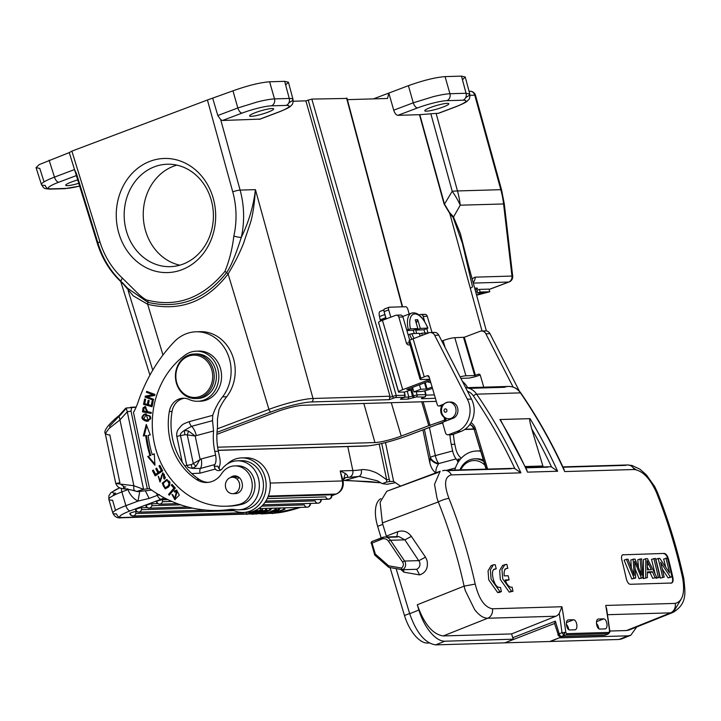 <?xml version="1.0" encoding="UTF-8"?>
<svg xmlns="http://www.w3.org/2000/svg" width="721" height="721" viewBox="0 0 721 721"><rect width="100%" height="100%" fill="white"/><g stroke="black" fill="none" stroke-linecap="round" stroke-linejoin="round"><path stroke-width="1.08" d="M127.68 488.667L127.923 489.631A22.279 19.395 -91.7 0 0 137.999 501.104L149.13 498.418L159.512 494.588M336.905 493.669A5.57 2.623 -110.7 0 1 336.437 493.984A5.57 2.623 -110.7 0 1 336.013 494.065A11.139 9.697 -91.7 0 0 342.349 480.952L340.24 470.921L352.83 470.552A5.57 4.849 -91.7 0 1 349.261 477.239L345.692 477.545L342.98 479.15M342.304 486.405L343.133 481.286L340.24 470.921L345.296 473.427C347.774 475.319 348.324 476.617 346.954 477.302L344.881 477.897M270.681 508.954L272.7 508.197M262.732 508.485L262.282 508.629M279.279 508.665L281.208 507.945M233.983 510.621L135.809 513.514M135.755 511.595A3.344 2.911 88.3 0 1 130.24 513.676A3.344 0.469 163.7 0 1 129.789 513.577A3.344 0.469 163.7 0 1 132.078 512.433A3.344 0.469 163.7 0 1 135.755 511.595L136.846 511.568M309.985 503.42A3.344 2.911 -91.7 0 1 304.343 504.88L261.75 506.133M192.804 508.161L141.523 509.675M141.469 507.755A3.344 2.911 88.3 0 1 135.954 509.837A3.344 0.469 163.7 0 1 135.503 509.729A3.344 0.469 163.7 0 1 137.792 508.584A3.344 0.469 163.7 0 1 141.469 507.755L147.174 507.584M320.8 499.428A3.344 2.911 -91.7 0 1 315.158 500.888L265.004 502.357M180.719 504.844L151.861 505.691M151.798 503.772A3.344 2.911 88.3 0 1 146.282 505.854A3.344 0.469 163.7 0 1 145.84 505.754A3.344 0.469 163.7 0 1 148.129 504.61A3.344 0.469 163.7 0 1 151.798 503.772L157.746 503.6M331.345 495.264A3.344 0.469 163.7 0 0 331.696 494.921A3.344 0.469 163.7 0 0 331.245 494.813A3.344 2.911 -91.7 0 1 325.73 496.895L267.221 498.617M171.859 501.428L162.432 501.708M162.369 499.788A3.344 2.911 88.3 0 1 156.854 501.87A3.344 0.469 163.7 0 1 156.412 501.762A3.344 0.469 163.7 0 1 158.701 500.617A3.344 0.469 163.7 0 1 162.369 499.788L167.921 499.626M268.086 496.679L331.245 494.813M156.529 493.326L157.403 495.534A5.57 2.623 -110.7 0 0 161.125 499.211L130.177 510.883A22.279 3.145 -16.3 0 0 122.732 517.498L246.726 513.848M149.13 498.418L145.381 490.848M128.131 489.523L121.867 491.911A27.849 3.929 163.7 0 0 108.826 499.329A27.849 3.929 163.7 0 0 112.566 500.176L115.54 510.351M125.814 486.909L123.399 487.315L124.147 488.478L134.629 490.695M151.662 490.109L137.882 491.596C135.602 491.857 137.504 491.1 143.587 489.334L133.872 485.747L115.766 483.476L119.884 482.746L109.808 434.871A33.418 3.326 168.1 0 1 108.195 434.88L105.284 433.618L109.069 428.463L120.01 419.847L127.275 411.79L143.587 489.334L149.508 488.595A65.232 56.797 -91.7 0 1 150.563 489.334A139.225 121.236 88.3 0 0 218.102 510.459L222.212 510.342A139.225 121.236 -91.7 0 0 233.361 509.423A27.849 24.244 88.3 0 1 233.541 509.396M379.183 444.073L386.699 479.789L389.268 479.393L389.908 481.52L393.648 481.412L385.483 442.595M389.268 479.393L381.724 443.505M482.025 330.993L449.507 212.452L444.478 204.106A5.57 0.739 164.6 0 1 444.127 204.124L449.498 213.01L453.167 217.598L462.413 243.301L472.525 286.823A35.455 5.002 163.7 0 1 470.272 288.364M347.36 99.651L387.565 98.462L388.835 93.063L393.711 110.178C394.775 113.359 396.162 115.081 397.893 115.333L419.469 114.693L436.106 113.395L457.484 190.948A83.537 72.74 88.3 0 1 460.25 205.179A83.537 62.484 -149 0 0 456.636 198.176A83.537 62.484 -149 0 0 452.211 191.254L444.478 204.106L419.82 114.675M373.406 98.885L408.401 85.682L413.277 102.806L433.303 96.659M346.684 98.435L311.842 99.092L305.875 100.868L293.195 101.246M475.148 289.896A8.355 1.181 163.7 0 0 477.437 288.328A8.355 1.181 163.7 0 0 476.311 288.076A8.355 1.181 163.7 0 0 474.697 288.238M476.599 295.204L489.757 291.762L488.982 289.112L479.402 289.4L476.878 290.347L477.653 292.996L485.17 292.771L476.482 294.79M477.293 291.771L475.761 292.131M462.458 79.77L465.234 76.994L461.485 76.129L445.064 76.615C435.394 77.372 423.173 80.392 408.401 85.682M445.064 76.615L449.94 93.739C446.101 93.901 440.639 94.857 433.555 96.596A27.849 3.272 -15.9 0 0 433.294 96.659M465.649 97.696L469.01 95.551L469.813 94.163L465.234 76.994M456.339 106.501A5.57 2.623 -110.7 0 1 455.96 106.726C469.2 101.319 466.965 100.886 468.524 99.786C469.551 99.237 469.984 97.353 469.813 94.154L466.054 93.261A5.57 4.849 88.3 0 1 462.981 100.192A22.27 3.145 -16.3 0 1 455.546 106.798L438.224 113.332L436.106 113.395M474.95 95.866A5.57 0.739 164.6 0 0 475.509 95.343A5.57 0.739 164.6 0 0 474.76 95.181A5.57 4.849 -91.7 0 0 474.733 95.091A5.57 4.849 -91.7 0 0 469.975 91.261A5.57 4.849 -91.7 0 0 469.074 91.387M430.834 113.72L452.211 191.254A83.537 11.094 -15.4 0 1 454.96 191.065A83.537 11.094 -15.4 0 1 457.484 190.948L500.807 189.677A5.57 0.739 -15.4 0 1 501.555 189.83L475.509 95.343A5.57 5.57 0 0 0 469.975 91.261L469.047 91.288M509.729 281.496A5.57 2.623 -110.7 0 1 509.116 281.965A5.57 2.623 -110.7 0 1 508.702 282.046L473.282 283.092M489.081 289.445L508.702 282.046A5.57 4.849 -91.7 0 0 511.27 279.73A5.57 4.849 -91.7 0 0 511.964 276.062L512.685 276.116L511.982 276.323M472.12 278.811L475.067 277.152A5.57 4.849 88.3 0 1 473.093 282.389M449.507 212.452L453.347 216.651L460.295 233.37L468.983 267.365M426.444 111.169A12.527 1.766 163.7 0 0 440.225 108.051A12.527 1.766 163.7 0 0 448.813 103.752A12.527 1.766 163.7 0 0 447.137 103.364A12.527 1.766 163.7 0 0 433.357 106.483A12.527 1.766 163.7 0 0 424.768 110.782A12.527 1.766 163.7 0 0 426.444 111.169M439.008 113.035L438.224 113.332M217.616 447.2L374.947 442.568A19.936 2.812 163.7 0 0 401.2 436.079L428.788 425.669L421.686 401.777M389.259 399.65L311.463 401.948A30.679 4.326 -16.3 0 0 271.069 411.934A2.785 1.316 -110.7 0 1 268.933 409.375A33.463 4.723 -16.3 0 1 313.004 398.479L389.971 396.217L389.259 399.65L395.306 397.559L403.859 397.316L402.597 397.992C400.407 398.884 399.903 399.326 401.074 399.308L407.933 399.11L413.791 397.659A1.667 0.784 -110.7 0 1 412.511 396.099L417.099 394.874A1.667 1.451 88.3 0 1 416.179 396.947L413.791 397.659M423.317 397.442L421.983 398.695C420.785 398.713 421.578 398.163 424.363 397.028L424.615 396.929M436.295 401.354L303.009 405.274A19.936 2.812 163.7 0 0 276.756 411.772L216.904 434.339M428.788 425.669L444.587 420.163M407.933 399.11L408.852 397.028L412.511 396.099L410.844 390.061M403.859 397.316A1.667 1.451 -91.7 0 0 404.787 395.234L404.851 395.595M380.49 321.133L379.507 316.546C378.723 313.238 379.147 311.436 380.778 311.139L383.905 309.958M383.923 309.877L380.778 311.139M398.587 391.827L378.516 322.26A8.913 1.253 163.7 0 1 382.454 320.322L402.724 389.646L429.878 379.408M404.229 392.044L398.686 392.161A8.913 1.253 -16.3 0 1 398.551 392.017A8.913 1.253 -16.3 0 1 402.724 389.646M412.529 387.375L413.845 391.882L421.425 391.494A8.913 1.253 -16.3 0 0 431.185 388.808L432.483 388.322M413.845 391.882L420.74 389.277L419.424 384.78M425.228 382.59L427.084 388.934L420.74 389.277M427.084 388.934L432.113 387.033M460.106 376.849A8.913 1.253 -16.3 0 1 465.937 375.803L474.697 375.542L478.456 374.217A1.667 1.451 -91.7 0 1 480.294 375.29L483.773 387.168M460.872 378.345L467.803 378.146A8.913 1.253 -16.3 0 0 479.528 375.244L480.186 374.992M404.292 392.161L412.25 389.529L406.824 389.529L430.257 380.688M404.256 392.161L404.787 395.234L396.235 395.487L392.566 396.388L308.173 100.003M429.842 379.264L421.271 379.516A8.913 1.253 -16.3 0 1 420.073 379.237A8.913 1.253 -16.3 0 1 424.245 376.867L427.274 375.722A1.667 1.451 -91.7 0 1 429.112 376.795L437.314 404.841A1.667 1.451 88.3 0 0 438.747 405.986L441.919 405.896M429.004 376.497L428.094 376.894L429.139 376.885M380.571 320.899L385.933 318.88A2.785 1.316 69.3 0 0 385.735 317.718L384.807 314.545A5.57 2.623 -110.7 0 1 384.455 312.887L386.222 318.907M388.889 307.362L384.69 308.939A2.785 1.316 69.3 0 0 384.473 308.985A2.785 1.316 69.3 0 0 384.095 311.625L384.455 312.887M409.222 314.032L407.843 309.336A2.785 1.316 -110.7 0 0 405.707 306.722L389.286 307.209A2.785 1.316 -110.7 0 0 389.07 307.254A2.785 1.316 -110.7 0 0 388.691 309.895L390.818 317.168M467.587 387.646A19.494 16.971 -91.7 0 0 462.449 381.427M430.888 382.842L427.382 381.779M448.958 498.4C443.794 484.44 444.596 476.608 451.382 474.905L520.913 472.85L514.839 468.605A8.355 7.273 -91.7 0 0 512.847 468.353A8.355 7.273 -91.7 0 0 510.774 468.758L446.786 470.642M452.635 402.354A8.355 7.273 -91.7 0 0 451.688 402.814M452.13 417.865A8.355 7.273 -91.7 0 0 453.103 418.279M563.2 468.271L564.705 471.561A497.968 433.618 -91.7 0 0 520.454 392.873A2.785 0.811 -34.4 0 1 520.85 393.017C517.705 388.628 513.604 386.438 508.557 386.438A16.709 14.546 -91.7 0 0 504.285 387.312L469.083 388.349M475.202 584.091A497.968 433.618 -91.7 0 0 464.594 543.283A497.968 433.618 -91.7 0 0 448.931 498.364M513.74 639.185A1.667 0.784 68.8 0 1 512.739 637.706L511.604 633.921L555.882 616.23A8.355 7.273 -91.7 0 0 559.226 613.454L561.938 606.74L492.416 608.785C484.674 607.325 478.942 599.097 475.22 584.082L464.18 586.119A8.355 0.883 167.6 0 0 464.099 586.146L417.279 604.766L418.865 610.047C421.551 618.726 425.399 626.143 430.41 632.281C435.475 638.256 440.288 641.23 444.839 641.212L513.74 639.185L505.448 642.6L554.539 623.494L558.252 634.669A2.785 2.424 88.3 0 0 560.623 636.562L560.623 636.562A2.785 2.424 88.3 0 0 561.335 636.418L605.126 635.129A2.785 1.307 68.8 0 0 605.343 635.093A2.785 1.307 68.8 0 0 605.523 634.976M566.625 633.66L565.769 632.308L562.001 632.723L563.912 635.264L565.976 634.859A1.118 0.973 88.3 0 0 566.625 633.66L609.056 632.407L609.56 631.019A497.968 433.618 -91.7 0 0 605.73 605.451L606.523 610.137M682.634 577.972C685.13 592.977 682.67 601.458 675.235 603.405L605.73 605.451M564.705 471.561L634.21 469.515C642.6 470.741 649.991 478.329 656.371 492.29A497.968 433.618 88.3 0 1 672.008 537.172A497.968 433.618 88.3 0 1 682.625 578.017M566.409 622.565L573.664 619.754L568.184 619.907C566.742 620.231 566.165 621.926 566.445 625.008C567.021 628.081 568.067 629.73 569.59 629.974L575.412 629.748M575.07 629.812C576.521 629.496 577.115 627.793 576.845 624.701C576.259 621.646 575.196 619.997 573.664 619.754M543.355 466.938A2.785 2.424 88.3 0 1 542.886 466.009L531.719 428.878C529.809 422.109 529.241 418.703 530.025 418.649L499.914 419.541L502.086 423.191M596.519 621.682L603.765 618.861L598.295 619.024C596.853 619.339 596.267 621.042 596.555 624.116C597.132 627.189 598.178 628.847 599.701 629.091L605.523 628.865M605.171 628.928C606.622 628.613 607.217 626.9 606.956 623.809C606.361 620.754 605.298 619.105 603.765 618.861M671.711 583.019L630.271 584.289C628.55 584.028 627.243 582.244 626.36 578.936A497.968 433.618 -91.7 0 0 621.835 560.073C621.151 556.81 621.592 554.999 623.16 554.638L622.683 554.746M664.221 553.431L622.71 554.819L664.221 553.431C665.97 553.692 667.358 555.449 668.367 558.703A497.968 433.618 88.3 0 1 672.891 577.566C673.45 580.883 672.927 582.721 671.323 583.082M493.624 569.68L496.237 568.761A500.753 436.043 -91.7 0 0 495.21 564.696L493.362 564.84L490.37 569.833L491.082 579.188L499.923 591.59L501.383 591.635L499.076 592.527L497.625 592.482L488.721 579.828L488.063 570.825L491.073 565.724L492.38 565.444M505.439 580.793L509.116 579.855A500.753 436.043 -91.7 0 0 508.179 575.755L504.204 575.872C503.781 571.158 504.745 568.644 507.097 568.328L504.808 569.22M507.836 568.391A500.753 436.043 -91.7 0 0 506.818 564.327L502.672 565.363L499.662 570.464L500.32 579.459L509.224 592.112L512.982 591.265A500.753 436.043 -91.7 0 0 512.126 587.119L511.432 587.245C508.936 586.984 506.845 584.56 505.151 579.972L509.116 579.855M502.672 565.363L503.988 565.084M442.622 470.768A8.355 7.273 88.3 0 1 444.668 470.353L442.622 470.768M512.847 468.353L444.704 470.353A8.355 7.273 88.3 0 1 451.391 474.896M434.52 484.332L440.171 471.228L386.78 491.271L380.12 502.267L382.373 522.932L438.296 501.942L436.989 498.085L434.52 484.332M448.958 498.427A8.355 1.577 158.3 0 0 448.246 498.49A8.355 1.577 158.3 0 0 444.776 499.302A8.355 1.577 158.3 0 0 438.368 501.906L438.296 501.942A489.595 428.319 88.6 0 1 464.099 586.146L465.252 590.517L474.625 609.569C479.05 615.328 483.421 618.212 487.729 618.239A8.355 7.273 88.3 0 0 492.425 608.785M558.135 634.3L554.557 623.53L555.359 621.16L559.172 633.822L562.001 632.723A495.183 431.194 88.3 0 0 559.226 613.454M596.483 623.449A5.011 2.352 -111.2 0 1 598.493 627.099A5.011 2.352 -111.2 0 1 598.845 628.82M566.373 624.332A5.011 2.352 -111.2 0 1 568.382 627.982A5.011 2.352 -111.2 0 1 568.734 629.712M559.018 637.914L550.583 641.483L435.646 644.871C425.102 643.294 416.45 632.912 409.681 613.697L396.126 568.644M400.795 569.455L403.886 572.168L419.658 574.907C425.931 572.672 428.382 567.833 427.012 560.397L425.498 557.162L411.394 536.397C407.716 531.557 403.183 529.998 397.812 531.692L386.339 536.127L382.373 522.932M438.098 472.462L386.78 491.271M550.583 641.483L619.177 639.464L621.655 638.932L623.944 637.481M386.339 536.127L386.159 536.974M419.658 574.907L416.693 569.302C419.415 567.905 420.433 565.552 419.73 562.236L404.878 539.849L398.848 536.595L396.712 537.028L397.812 531.692M403.886 572.168L403.526 569.689M388.619 565.805L388.781 567.355L402.282 569.716L401.363 568.031L388.619 565.805L375.344 554.107L374.722 555.044L371.441 543.481L374.803 554.656M374.722 555.044L388.781 567.355M416.693 569.302L402.363 569.725L388.853 567.364M559.235 637.851L628.081 635.823L630.749 635.273L636.742 626.955M609.921 631.028L626.504 630.542L629.154 630.001L631.443 628.559M609.948 631.515L608.227 633.966A2.785 1.307 -111.2 0 1 608.173 633.993A2.785 1.307 -111.2 0 1 608.055 634.02A2.785 1.307 -111.2 0 1 607.956 634.029L608.416 633.615A1.118 0.973 -91.7 0 0 609.056 632.407M609.921 631.722L609.56 631.019L609.696 632.389L608.308 633.93M606.505 607.875L609.831 631.154M563.912 635.264L564.183 633.723L565.769 632.308A497.968 433.618 88.3 0 0 561.938 606.74M680.948 599.548L673.243 612.3L670.557 612.859A8.355 7.273 -91.7 0 0 675.244 603.405M629.154 630.001L673.216 612.309C687.879 603.243 685.076 592.022 683.76 578.134M682.616 577.954A8.355 0.865 -12.4 0 1 683.166 577.963A8.355 0.865 -12.4 0 1 683.724 578.143A8.355 0.865 -12.4 0 1 683.616 578.341A8.355 0.865 -12.4 0 1 682.805 578.774M656.371 492.29L657.525 492.65M657.534 492.659L656.921 493.696M633.173 467.776L636.066 469.741M634.219 469.515A8.355 7.273 -91.7 0 0 627.531 464.973L562.885 466.875M657.561 492.632L654.641 486.504L646.34 474.833L639.888 469.173L631.975 465.469L627.477 464.973A8.355 7.273 -91.7 0 0 625.449 465.387M390.061 567.58L404.481 615.509A29.516 13.861 68.8 0 0 427.4 643.051L429.211 642.997M381.139 537.929L377.651 526.339A29.516 13.861 68.8 0 1 380.895 498.653M511.604 633.921L443.226 635.94C432.681 634.354 424.038 623.962 417.279 604.766M526.015 468.857L527.52 472.138L557.63 471.246L551.547 467.01A8.355 7.273 -91.7 0 0 549.573 466.757A8.355 7.273 -91.7 0 0 547.437 467.19L525.87 467.83M670.863 583.262C672.468 582.883 672.981 581.045 672.432 577.746A497.409 433.132 -91.7 0 0 667.907 558.874C666.889 555.63 665.51 553.872 663.762 553.611M640.239 571.402L641.194 571.023L641.555 575.16L635.003 559.018L630.812 559.965L631.371 567.661M634.083 578.053L631.776 578.945L624.116 560.163L626.405 559.28L634.083 578.053L635.679 577.999L634.597 561.326L641.411 577.836L642.925 577.791L641.645 558.829L637.779 559.766L638.491 567.121M635.174 569.031L639.112 578.729L642.925 577.791M631.776 578.945L635.679 577.999M652.73 578.323L656.813 577.377L652.73 578.323L650.045 572.627L647.386 572.699M643.42 578.602L647.386 577.656L643.42 578.602L643.447 559.595L645.746 558.703L647.44 558.658L656.813 577.377M656.029 578.233L659.904 577.287L656.029 578.233A497.409 433.132 -91.7 0 0 655.921 577.728M654.992 573.628A497.409 433.132 -91.7 0 0 651.514 559.361L655.38 558.424A500.194 435.565 -91.7 0 1 659.904 577.287M665.672 567.03A497.409 433.132 -91.7 0 0 663.662 559L667.466 558.063A500.194 435.565 -91.7 0 1 671.99 576.935L668.079 577.872L662.293 569.058M660.355 578.098L664.158 577.16L660.355 578.098A497.409 433.132 -91.7 0 0 655.831 559.235L659.733 558.297L669.566 572.907A500.194 435.565 88.3 0 0 665.961 558.108M626.405 559.28L628.018 559.226L634.246 575.367L633.984 571.834L633.11 572.177M641.411 577.836L639.112 578.729M640.077 558.874L641.194 571.023M633.11 559.081L633.984 571.834M645.746 558.703L645.719 577.71M647.386 577.656L647.386 571.879L652.343 571.735L650.045 572.627M652.343 571.735L655.029 577.431M648.873 564.525L647.061 560.659L647.359 569.833L651.378 569.716L648.873 564.525L647.332 565.129M648.693 569.788L647.35 566.994M653.803 558.469A500.194 435.565 88.3 0 1 658.336 577.332M658.12 558.342A500.194 435.565 88.3 0 1 662.653 577.206M664.158 577.16A500.194 435.565 -91.7 0 0 660.652 562.317L670.377 576.98L668.079 577.872M671.99 576.935L670.377 576.98M496.237 568.761L494.489 569.067M494.3 569.148C490.217 570.32 493.669 585.957 498.4 587.218L500.518 587.48A500.753 436.043 -91.7 0 1 501.383 591.635M512.982 591.265L511.531 591.22L502.681 578.828L501.978 569.464L504.97 564.471M506.313 568.49L505.619 568.905M519.39 391.179L489.965 333.661A5.57 4.849 -91.7 0 0 485.621 330.885A5.57 4.849 -91.7 0 0 484.242 331.164L482.917 331.2M485.621 330.885L481.52 331.011A5.57 4.849 88.3 0 0 480.132 331.281L464.288 337.257L454.798 337.698A8.913 1.253 163.7 0 0 443.064 340.6L441.802 341.078M481.52 331.011A5.57 4.849 88.3 0 1 485.864 333.787L513.136 387.105M419.126 314.96L420.109 314.59A2.785 2.424 88.3 0 1 423.182 316.375L424.615 321.287M426.787 328.713L428.013 332.904M432.023 332.462L427.283 316.249A2.785 2.424 -91.7 0 0 424.209 314.473L421.497 314.554M411.718 387.682L412.25 389.529M409.744 340.294L402.922 316.97A2.785 2.424 -91.7 0 0 399.858 315.185L397.136 315.266M452.464 402.318A8.355 7.273 88.3 0 1 452.491 402.309L450.607 402.372M451.31 434.583A2.785 2.424 -91.7 0 0 452.698 434.547L460.971 431.428A22.279 19.395 -91.7 0 0 471.489 399.092L438.783 335.166A5.57 4.849 -91.7 0 0 434.439 332.39A5.57 4.849 -91.7 0 0 433.06 332.669L431.735 332.705M438.783 335.166L434.682 335.292A5.57 4.849 88.3 0 0 430.338 332.516A5.57 4.849 88.3 0 0 428.95 332.787L413.106 338.771A8.913 1.253 163.7 0 0 408.933 341.141A8.913 1.253 163.7 0 0 410.132 341.412L420.938 378.363M409.952 344.62L409.474 344.8A2.785 2.424 -91.7 0 1 406.401 343.016L398.821 317.087A2.785 2.424 88.3 0 0 396.442 315.176L400.543 315.05M434.682 335.292L467.379 399.218A22.279 19.395 88.3 0 1 456.862 431.546L448.588 434.664A2.785 2.424 88.3 0 1 445.515 432.888L442.892 423.894A1.667 1.451 88.3 0 1 443.803 421.785L452.995 418.315A8.355 7.273 -91.7 0 0 457.547 407.707A8.355 7.273 -91.7 0 0 450.427 402.03A8.355 7.273 -91.7 0 0 449.471 402.129M443.1 404.427L439.161 405.905A1.667 1.451 88.3 0 1 438.747 405.986M396.442 315.176A2.785 2.424 88.3 0 0 395.748 315.311L382.454 320.322M424.984 333.048A19.494 9.184 -110.7 0 0 423.939 329.785L427.715 328.091L420.316 328.434L417.72 319.7L415.269 319.818L417.865 328.551L413.268 330.281L406.905 330.579M428.743 332.868L421.731 333.192L419.496 334.039M408.14 334.787L411.871 333.652L419.28 333.309L420.109 336.121M417.865 328.551L410.456 328.893L406.743 330.02M413.268 330.281L414.233 333.544M427.156 328.569L427.715 328.091A17.818 8.391 -110.7 0 0 414.836 313.941A17.818 8.391 -110.7 0 0 410.456 328.893M423.939 329.785L415.72 330.164L420.316 328.434M415.72 330.164L416.684 333.435M421.731 333.192L422.344 335.283M416.251 323.116L417.72 319.7M425.723 395.009L424.642 390.827M123.282 283.939L133.223 295.835L147.652 304.271C179.826 311.914 206.648 301.802 228.097 273.935C234.424 263.525 239.525 253.45 243.392 243.725L249.98 224.231C252.557 216.67 254.369 205.143 255.432 189.641C253.45 206.161 248.736 222.086 241.283 237.416C235.659 255.09 230.756 266.842 226.547 272.664C205.377 299.557 179.15 309.444 147.868 302.342L147.652 304.271L162.964 355.029M121.056 281.361A86.015 74.903 88.3 0 1 98.128 243.635A5.57 0.829 -17.2 0 1 97.371 243.455C102.202 258.83 110.196 271.718 121.353 282.118A5.57 2.082 -47.3 0 0 122.11 282.353L127.698 288.31L147.868 302.342L148.057 300.324C146.3 300.215 143.218 298.215 138.802 294.33L122.39 278.099A80.455 70.054 88.3 0 1 99.958 241.895L71.875 151.122L207.432 100.003L232.739 191.822A80.455 70.054 88.3 0 1 233.847 236.073C232.324 248.79 229.368 260.533 224.979 271.312C203.052 297.791 177.411 307.461 148.057 300.324M121.326 282.091A5.57 2.082 -47.3 0 1 122.39 278.099M118.848 233.289A57.085 49.704 -91.7 0 0 181.818 269.762A57.085 49.704 -91.7 0 0 213.074 197.752A57.085 49.704 -91.7 0 0 150.103 161.279A57.085 49.704 -91.7 0 0 118.848 233.289M97.894 242.887L76.579 173.986L74.515 169.561L69.261 152.582L71.875 151.122M76.381 175.582L58.734 182.233A22.27 3.145 -16.3 0 0 51.299 188.848A5.57 4.849 88.3 0 1 49.911 189.118A5.57 4.849 88.3 0 1 45.18 185.378C42.07 185.477 40.899 184.946 41.665 183.792L42.169 183.224A27.849 3.731 -17.7 0 1 42.251 183.161C44.152 181.53 48.235 179.52 54.481 177.114L74.479 169.57M51.299 188.848L66.044 188.415A5.57 4.849 88.3 0 1 64.665 188.686L49.911 189.118C43.981 188.487 44.495 189.272 41.448 184.567L41.665 183.792M77.724 179.935A12.527 1.766 163.7 0 0 65.728 185.279A12.527 1.766 163.7 0 0 67.413 185.667A12.527 1.766 163.7 0 0 78.769 183.305M69.261 152.582L39.213 164.595L36.05 167.614L39.79 168.453L44.062 181.872M285.651 84.97L288.427 82.203L284.678 81.338L269.618 81.779C259.948 82.536 247.727 85.556 232.955 90.846L207.432 100.003M212.776 98.462L217.796 115.522L220.68 119.641L222.447 120.497L259.875 119.118M389.971 396.217L305.875 100.868M269.618 81.779L274.494 98.903C270.654 99.074 265.193 100.021 258.109 101.76A27.849 3.272 -15.9 0 0 257.884 101.814A27.849 3.272 164.1 0 0 257.289 101.967L237.831 107.97A5.57 2.623 69.3 0 0 242.094 113.089A22.27 3.145 -16.3 0 1 271.42 105.834L286.174 105.401A22.27 3.145 -16.3 0 1 278.73 112.007L259.091 119.416M288.833 102.905L292.203 100.76A27.849 4.119 -14.9 0 0 292.239 100.724A27.849 4.119 165.1 0 0 292.384 100.589L292.996 99.363L288.427 82.203M292.753 100.165C293.573 98.975 292.402 98.416 289.247 98.462A5.57 4.849 88.3 0 1 286.174 105.401M251.278 116.324A12.527 1.766 163.7 0 0 265.058 113.206A12.527 1.766 163.7 0 0 273.647 108.907A12.527 1.766 163.7 0 0 271.97 108.52A12.527 1.766 163.7 0 0 258.19 111.638A12.527 1.766 163.7 0 0 249.601 115.937A12.527 1.766 163.7 0 0 251.278 116.324M219.112 468.731A11.139 5.362 75 0 1 219.635 465.865A11.139 5.362 -105 0 0 219.725 457.808L218.346 451.238A60.843 52.984 88.3 0 1 217.454 427.805L217.472 418.919L218.995 409.627A60.843 52.984 88.3 0 1 226.664 396.748A38.988 33.95 -91.7 0 0 232 354.344A38.988 33.95 -91.7 0 0 200.132 331.669A38.988 33.95 -91.7 0 0 198.077 331.795M220.725 470.038A5.57 4.849 88.3 0 1 217.913 466.199L214.254 466.307A5.57 2.686 -105 0 1 214.813 464.567A11.139 5.362 75 0 0 215.579 455.095L214.786 451.337A60.843 52.984 -91.7 0 1 213.56 430.978L196.274 435.619A11.139 5.362 -105 0 0 191.561 426.309L184.396 430.383A5.57 1.063 -100.8 0 0 184.936 434.754L180.493 435.601C179.79 434.384 181.088 432.654 184.396 430.383L188.56 431.077L195.193 435.98L196.274 435.619M240.787 509.639A24.505 21.342 -91.7 0 0 242.842 509.684A24.505 21.342 -91.7 0 0 247.141 509.053A24.505 21.342 -91.7 0 0 263.426 484.025A24.505 21.342 -91.7 0 0 244.798 460.908A24.505 21.342 -91.7 0 0 241.4 460.701A24.505 21.342 -91.7 0 0 239.354 460.872M220.157 510.387A139.225 121.236 -91.7 0 0 222.212 510.342M135.233 491.046L137.882 491.596L135.242 491.064C124.21 487.468 118.938 490.83 115.775 483.476L105.284 433.618C102.418 429.779 115.171 418.486 119.046 415.602L120.128 415.368L126.076 408.492M208.099 482.385A22.279 19.395 88.3 0 1 199.366 479.501A63.484 55.283 88.3 0 1 191.795 473.589A63.484 55.283 88.3 0 1 182.26 462.278L176.816 436.43C176.456 433.826 176.96 431.41 178.348 429.193C182.783 424.435 180.791 424.867 189.208 421.65A5.57 2.686 75 0 0 191.561 426.309L212.533 420.676L212.722 415.332A60.843 52.984 -91.7 0 1 222.591 396.829A38.988 33.95 88.3 0 0 227.89 354.444A38.988 33.95 88.3 0 0 196.022 331.786A38.988 33.95 88.3 0 0 189.181 332.796A38.988 33.95 88.3 0 0 174.176 341.853A163.225 142.136 88.3 0 0 137.945 402.462A55.896 48.667 -91.7 0 1 133.484 412.457L149.508 488.595M147.318 488.658L131.006 411.114L131.628 407.626L136.107 407.212M182.26 462.278A63.484 55.283 88.3 0 1 172.562 438.738A63.484 55.283 88.3 0 1 172.067 411.448A16.709 14.546 88.3 0 1 184.477 398.244M199.113 401.182A25.064 21.819 -91.7 0 0 200.483 401.191A25.064 21.819 -91.7 0 0 220.959 370.441A25.064 21.819 -91.7 0 0 207.792 352.92A25.064 21.819 -91.7 0 0 199.014 351.091A25.064 21.819 -91.7 0 0 197.644 351.181M227.34 506.16A81.861 71.289 -91.7 0 0 228.701 506.142A81.861 71.289 -91.7 0 0 241.679 504.376A19.494 16.971 -91.7 0 0 254.513 480.889A19.494 16.971 -91.7 0 0 237.443 465.829A19.494 16.971 -91.7 0 0 236.073 465.937M191.795 473.589L200.041 473.165A5.57 2.686 75 0 1 200.429 468.434L214.813 464.567M214.254 466.307L215.209 469.092A5.57 4.849 -91.7 0 0 218.688 470.615A5.57 4.849 -91.7 0 0 222.131 468.803A24.505 21.342 88.3 0 1 232.991 461.458A24.505 21.342 88.3 0 1 237.29 460.818A24.505 21.342 88.3 0 1 257.352 475.139A24.505 21.342 88.3 0 1 253.9 501.825A24.505 21.342 88.3 0 1 243.031 509.179A24.505 21.342 88.3 0 1 238.732 509.81A24.505 21.342 88.3 0 1 235.343 509.594A27.849 24.244 -91.7 0 0 231.486 509.359A27.849 24.244 -91.7 0 0 229.251 509.54A139.225 121.236 88.3 0 1 218.102 510.459M153.384 400.218L153.645 399.29L147.102 396.838L154.709 395.459L154.979 394.477L146.66 391.359L146.408 392.287L152.933 394.729L145.345 396.108L145.065 397.1L153.384 400.218M154.961 465.279L154.276 453.842L152.266 454.672A90.495 78.805 88.3 0 1 148.147 435.268L150.256 434.97L146.273 424.435L143.308 435.944L145.741 435.601A93.279 81.23 -91.7 0 0 149.995 455.6L147.688 456.546L154.961 465.279M175.32 488.072L171.995 484.359L171.283 485.206L173.905 488.126L168.561 494.444L169.264 495.228L175.32 488.072M152.041 406.725L153.158 401.164L152.158 400.894L151.239 405.472L148.337 404.67L149.166 400.552L148.175 400.272L147.345 404.4L144.732 403.688L145.624 399.281L144.624 399.001L143.533 404.391L152.041 406.725M151.122 413.412L151.248 412.412L147.742 411.772L145.065 406.473L143.091 407.852L142.488 411.844L151.122 413.412M162.694 470.858L159.864 465.387L158.981 465.991L161.306 470.48L158.755 472.21L156.655 468.154L155.781 468.749L157.872 472.805L155.583 474.355L153.339 470.029L152.455 470.633L155.195 475.923L162.694 470.858M162.207 483.205L165.145 488.847L168.417 487.162L169.777 485.161L166.839 479.492L162.207 483.205L163.036 483.178L167.245 479.51M147.408 421.235L148.544 420.992L145.867 413.908L144.299 414.178C140.613 417.162 141.298 419.523 146.345 421.244L146.994 421.262M158.26 476.184L159.9 481.889L161.783 477.41L161.36 475.896L162.622 473.967L163.388 474.202L163.775 478.383L164.388 479.186L165.424 477.762L162.676 472.877L159.945 480.79L158.26 476.184M174.716 492.155L176.483 491.244L174.725 498.572L172.905 494.894L171.986 494.426L174.779 499.68L179.331 495.111L176.492 490.073L174.14 491.181L174.716 492.155M169.823 438.819A63.484 55.283 -91.7 0 0 196.635 479.582A22.279 19.395 -91.7 0 0 206.738 482.484A22.279 19.395 -91.7 0 0 221.653 473.643A19.494 16.971 88.3 0 1 234.704 465.91A19.494 16.971 88.3 0 1 251.773 480.97A19.494 16.971 88.3 0 1 238.939 504.457A81.861 71.289 88.3 0 1 225.97 506.223A81.861 71.289 88.3 0 1 154.267 443A81.861 71.289 88.3 0 1 185.297 354.966A25.064 21.819 88.3 0 1 196.274 351.172A25.064 21.819 88.3 0 1 218.22 370.522A25.064 21.819 88.3 0 1 197.752 401.273A25.064 21.819 88.3 0 1 188.965 399.434A16.709 14.546 -91.7 0 0 183.107 398.217A16.709 14.546 -91.7 0 0 169.327 411.529A63.484 55.283 -91.7 0 0 169.823 438.819M184.783 465.847A5.57 0.55 -11.9 0 1 186.766 465.424C189.686 468.154 185.144 466.604 192.399 468.425L200.429 468.434A11.139 5.362 -105 0 0 201.186 458.953L193.318 463.612L187.271 434.88L195.193 435.98L200.077 459.187L195.986 466.352L193.318 463.612L191.209 464.585A5.57 1.063 79.2 0 0 192.399 468.425L195.986 466.352M184.936 434.754L187.271 434.88L188.56 431.077M212.533 420.676L213.56 430.978M234.145 493.497A8.21 7.156 -91.7 0 0 235.524 493.606A8.21 7.156 -91.7 0 0 239.498 492.073A8.21 7.156 -91.7 0 0 242.004 482.655A8.355 7.273 -91.7 0 0 241.941 482.331A8.355 7.273 -91.7 0 0 234.622 475.878A8.355 7.273 -91.7 0 0 230.359 477.635M196.572 398.479A22.279 19.395 -91.7 0 0 197.662 398.488A22.279 19.395 -91.7 0 0 215.867 371.153A22.279 19.395 -91.7 0 0 196.355 353.948A22.279 19.395 -91.7 0 0 195.265 354.02M239.282 477.626A8.21 7.156 -91.7 0 0 237.903 478.519M228.323 478.807A8.21 7.156 88.3 0 1 232.297 477.266A8.21 7.156 88.3 0 1 239.3 482.863A8.21 7.156 88.3 0 1 236.758 492.146A8.21 7.156 88.3 0 1 232.784 493.687A8.21 7.156 88.3 0 1 225.781 488.09A8.21 7.156 88.3 0 1 228.323 478.807M237.948 476.689A8.355 7.273 -91.7 0 0 237.714 476.698A8.355 7.273 -91.7 0 0 236.254 476.905A8.355 7.273 -91.7 0 0 235.47 477.176M233.478 477.23A8.355 7.273 88.3 0 1 235.992 475.986M213.677 371.225A22.279 19.395 88.3 0 1 199.384 397.974A22.279 19.395 88.3 0 1 195.472 398.551A22.279 19.395 88.3 0 1 175.969 381.346A22.279 19.395 88.3 0 1 190.254 354.597A22.279 19.395 88.3 0 1 194.165 354.02A22.279 19.395 88.3 0 1 213.677 371.225M176.357 381.112A21.161 18.431 88.3 0 1 189.938 355.696A21.161 18.431 88.3 0 1 212.19 371.486A21.161 18.431 88.3 0 1 198.608 396.91A21.161 18.431 88.3 0 1 176.357 381.112M145.065 397.1L145.885 397.073L146.165 396.09L153.753 394.702L147.228 392.26L147.399 391.638M153.474 399.912L145.885 397.073M145.345 396.108L146.165 396.09M152.933 394.729L153.753 394.702M146.408 392.287L147.228 392.26M147.688 456.546L149.995 455.6M154.889 464.189L148.508 456.519M145.741 435.601L146.561 435.583A93.279 81.23 88.3 0 0 150.815 455.573M144.155 435.826L146.76 425.714M152.266 454.672L154.294 454.149M168.561 494.444L169.381 494.426L174.725 488.108L172.103 485.179L172.409 484.818M173.905 488.126L174.725 488.108M171.283 485.206L172.103 485.179M143.533 404.391L144.353 404.373L145.39 399.218M152.086 406.491L144.353 404.373M147.345 404.4L148.166 404.373L148.95 400.488M151.239 405.472L152.059 405.445L152.933 401.101M151.14 413.241L142.488 411.844M143.308 411.817L143.912 407.825L145.48 406.482M143.091 407.852L143.912 407.825M146.724 411.583L143.632 411.024L144.092 408.167L145.2 407.518L146.724 411.583L147.544 411.565L145.642 407.554M152.455 470.633L153.546 470.425M155.817 475.509L153.276 470.606M155.583 474.355L158.701 472.778L156.863 468.551M157.872 472.805L158.701 472.778M155.781 468.749L156.601 468.731M158.755 472.21L162.126 470.462L160.062 465.784M161.306 470.48L162.126 470.462M158.981 465.991L159.801 465.964M165.569 488.811L163.036 483.178M165.974 487.693L168.588 486.242C170.715 483.142 170.381 481.267 167.596 480.61L166.776 480.637C169.561 481.286 169.895 483.169 167.768 486.269L165.154 487.72C161.801 485.557 162.342 483.196 166.776 480.637L167.596 480.61M147.165 421.226C142.118 419.496 141.433 417.144 145.119 414.151L146.291 413.908M147.445 420.199L143.659 419.198L145.867 414.954L149.148 415.927C150.752 418.387 149.842 419.82 146.426 420.208M147.246 420.181C150.662 419.793 151.572 418.369 149.968 415.9L146.3 414.954M160.314 481.835L158.62 476.653M160.35 480.7L163.09 472.904M164.857 478.708L164.208 474.184L163.036 474.03M164.595 478.365L163.775 478.383M175.275 491.695L174.14 491.181M174.96 491.154L176.897 490.091M175.194 499.644L172.67 494.777M175.14 498.517L177.303 491.226L176.609 491.244M131.006 411.114L127.275 411.79L126.211 407.996L131.628 407.626M136.197 407.014L130.384 407.32M118.695 416.693L109.637 426.165L110.016 427.643M345.296 473.427L343.079 481.051A5.57 0.55 -11.9 0 0 342.349 480.952L270.186 483.07M349.261 477.239A38.988 3.875 168.1 0 0 359.139 476.347C361.086 475.202 361.807 473.012 361.302 469.786C362.095 469.344 364.952 469.551 369.855 470.407C376.209 472.823 375.064 471.336 386.699 479.789L386.51 482.097L389.908 481.52M380.832 482.809L345.152 480.285L359.139 476.347L377.407 480.844L382.076 483.512M386.51 482.097L382.283 483.638L377.407 480.844M382.283 483.638L387.114 484.26L395.478 482.691M400.588 486.089A139.225 121.236 88.3 0 1 394.702 482.142A65.232 56.797 -91.7 0 0 393.648 481.412M422.912 429.905L429.851 462.891C430.969 467.587 433.06 471.002 436.133 473.147C435.448 470.651 436.214 467.623 438.431 464.063L438.801 463.549C434.61 462.558 431.762 460.494 430.275 457.339L430.158 458.195C431.618 461.134 434.375 463.089 438.431 464.063M458.493 461.719L457.943 459.133A5.57 4.849 -91.7 0 0 458.817 461.224M461.161 458.304A5.57 2.686 -105 0 0 460.322 457.339A11.139 5.362 75 0 1 455.609 448.029L454.816 444.271A60.843 52.984 88.3 0 1 453.464 434.258M449.931 434.745A60.843 52.984 -91.7 0 0 451.265 444.379L452.644 450.949A11.139 5.362 -105 0 0 456.105 458.907A11.139 5.362 75 0 1 458.105 462.314M429.851 462.891L430.158 458.195M454.78 470.056A27.29 23.766 88.3 0 1 471.913 451.697A27.29 23.766 88.3 0 1 476.698 450.986L480.592 450.877A27.29 23.766 -91.7 0 0 478.753 451.031M476.698 450.986A27.29 23.766 88.3 0 1 480.709 451.265M483.394 460.169A19.494 16.971 -91.7 0 0 476.653 458.79A19.494 16.971 -91.7 0 0 475.698 458.853M460.773 469.885A17.818 15.52 88.3 0 1 484.918 465.261M459.944 469.903A19.494 16.971 88.3 0 1 474.733 458.844A19.494 16.971 88.3 0 1 483.8 461.53M227.097 464.162A27.29 23.766 88.3 0 1 236.803 458.619A27.29 23.766 88.3 0 1 241.589 457.907A27.29 23.766 88.3 0 1 265.941 481.718A27.29 23.766 88.3 0 1 247.988 511.757A27.29 23.766 88.3 0 1 243.193 512.46A27.29 23.766 88.3 0 1 231.964 509.603M245.248 512.298A27.29 23.766 -91.7 0 0 247.303 512.343A27.29 23.766 -91.7 0 0 252.089 511.64A27.29 23.766 -91.7 0 0 270.051 481.601A27.29 23.766 -91.7 0 0 245.699 457.79A27.29 23.766 -91.7 0 0 243.644 457.952M183.017 264.12A51.236 44.612 88.3 0 1 170.291 266.653A51.236 44.612 88.3 0 1 126.499 231.387A51.236 44.612 88.3 0 1 154.546 166.749A51.236 44.612 88.3 0 1 167.281 164.226A51.236 44.612 88.3 0 1 211.073 199.492A51.236 44.612 88.3 0 1 183.017 264.12M176.843 165.127A51.236 44.612 -91.7 0 0 173.617 166.191A51.236 44.612 -91.7 0 0 143.353 218.121A51.236 44.612 -91.7 0 0 179.79 265.184M423.101 401.741L430.086 425.633M479.402 289.4L480.177 292.041L477.653 292.996M489.757 291.762L480.177 292.041M274.935 508.125L275.35 509.54L264.958 513.848L276.449 509.513L276.035 508.098M263.859 513.875L263.733 513.424M276.449 509.513L275.35 509.54M258.524 510.991L246.888 514.379L256.171 510.108L257.298 510.071L249.033 513.758L260.867 509.972L262.66 509.918L255.054 513.298L266.842 509.792L253.08 514.199L252.017 514.226L258.524 510.991M246.888 514.379L246.303 512.37M257.298 510.071L257.145 509.558M260.452 508.557L260.867 509.972M262.66 509.918L262.246 508.503M265.328 508.413L265.743 509.828M266.428 508.377L266.842 509.792M252.017 514.226L251.71 513.163M277.964 508.035L278.378 509.459L266.887 513.785L276.972 510.351L272.295 513.631L284.912 509.26L284.498 507.845M266.887 513.785L266.707 513.19M279.09 508.008L279.505 509.423L278.378 509.459M283.443 507.872L283.858 509.296L274.836 512.694L279.505 509.423M284.912 509.26L283.858 509.296M271.898 512.261L272.295 513.631M256.198 514.1L260.596 512.766L264.057 512.658L261.552 513.947L262.795 513.911L270.898 509.675L256.198 514.1M254.883 513.622L255.036 514.136M269.293 508.296L269.708 509.711M270.483 508.26L270.898 509.675M261.2 512.748L261.552 513.947M266.428 510.991L262.147 512.289L264.958 512.207L269.068 510.153L266.428 510.991M264.958 512.207L264.751 511.495M119.785 487.847A22.279 3.145 163.7 0 0 115.621 493.155A5.57 4.849 88.3 0 0 112.864 495.841M121.543 488.315A5.57 2.623 69.3 0 0 121.867 491.911L125.887 505.673A5.57 2.623 69.3 0 0 130.177 510.883M343.277 480.339L344.16 480.42M344.232 480.42L343.115 480.348M310.445 503.709L311.31 503.384M321.251 499.635L321.881 499.392M331.822 495.642L336.013 494.065L268.329 496.057M163.865 497.571A11.139 9.697 88.3 0 1 161.125 499.211L166.74 499.049M300.432 507.377A22.279 3.145 -16.3 0 1 275.737 512.992L274.962 513.01M249.863 513.758L251.863 513.694M258.145 513.505L261.39 513.415M269.483 513.172L272.141 513.1M300.639 507.368L274.295 513.271A5.57 4.849 -91.7 0 0 274.35 513.262A5.57 4.849 -91.7 0 0 275.737 512.992M122.732 517.498A5.57 4.849 88.3 0 1 121.353 517.768A5.57 4.849 88.3 0 1 116.595 513.938A27.849 3.929 -16.3 0 1 112.846 513.082A27.849 3.929 -16.3 0 1 113.35 511.973A27.849 3.929 -16.3 0 1 114.026 511.369A27.849 3.929 -16.3 0 1 125.887 505.673L137.999 501.104L139.757 491.407M120.371 484.061L124.697 487.026M135.981 491.046C134.151 491.118 133.448 489.352 133.872 485.747L119.046 415.602L125.562 408.356M444.127 204.124L419.469 114.693M426.093 395.153L434.412 394.901M152.753 370.215L128.167 290.752M393.711 110.178L413.277 102.806A5.57 2.623 -110.7 0 0 417.531 107.925M461.485 76.129L466.054 93.261L449.94 93.739A5.57 4.849 88.3 0 1 446.858 100.67L462.981 100.192M475.067 277.152L511.964 276.062L503.573 203.908A83.537 72.74 -91.7 0 0 500.807 189.677L474.76 95.181L470.002 95.325M453.167 217.598L460.25 205.179L504.303 203.953L512.685 276.116A5.57 5.57 0 0 1 509.116 281.965L489.099 289.518M446.849 100.67A22.27 3.145 -16.3 0 0 417.504 107.934L397.893 115.333M438.647 113.251L455.96 106.726A5.57 2.623 -110.7 0 1 455.546 106.807M503.609 204.169L504.303 203.953L501.555 189.83A5.57 0.739 -15.4 0 1 500.996 190.353M391.287 402.678L401.2 436.079M374.947 442.568L363.844 403.481M271.069 411.934L217.003 432.321M218.148 450.264L366.493 445.902A30.679 4.326 -16.3 0 0 406.896 435.908L443.217 422.209M435.403 398.298L421.983 398.695M416.179 396.947L424.363 397.028M414.71 397.316A1.667 0.784 -110.7 0 1 413.43 395.748L411.763 389.71M401.074 399.308L402.012 398.208M404.508 397.163L408.852 397.028L407.293 391.395M311.842 99.092L396.235 395.487A1.667 1.451 88.3 0 1 395.306 397.559M346.585 98.074L402.246 306.831M416.215 391.647L417.099 394.874L425.66 394.621A1.667 1.451 -91.7 0 1 424.732 396.694M479.294 374.19L478.456 374.217M428.112 375.704L427.274 375.722M380.382 319.736L385.735 317.718M384.807 314.545L379.507 316.546M388.691 309.895L384.095 311.625M445.1 421.289L444.587 417.603M465.099 429.22L473.976 428.959M474.454 429.319A8.355 7.273 -91.7 0 0 469.867 424.408M470.975 422.668A11.139 9.697 -91.7 0 1 475.49 428.833L474.193 429.599L486.432 469.119M467.451 391.197A13.924 12.122 88.3 0 1 473.391 395.919A495.183 431.194 88.3 0 1 514.839 468.605M487.594 469.092A11.139 9.697 -91.7 0 0 487.468 468.632L475.49 428.833M446.128 420.902L445.749 418.189M473.391 395.919A2.785 0.811 -34.4 0 1 476.662 394.171L520.454 392.873A16.709 14.546 -91.7 0 0 508.557 386.438L465.658 387.7A16.709 14.546 88.3 0 1 476.662 394.171A497.968 433.618 88.3 0 1 520.913 472.85M530.025 418.649A497.968 433.618 88.3 0 1 557.63 471.246M527.52 472.138A497.968 433.618 -91.7 0 0 499.914 419.541M555.882 616.23L487.729 618.239L443.226 635.94M512.739 637.706L555.359 621.16M564.164 635.318L561.335 636.418A2.785 1.307 68.8 0 1 559.172 633.822L557.874 634.588A2.785 2.785 0 0 0 560.623 636.562L604.414 635.273A2.785 2.424 -91.7 0 0 605.126 635.129L607.956 634.029M550.339 641.284L562.632 636.508M504.051 642.853L505.448 642.6M435.646 644.871L444.839 641.212M409.681 613.697L418.865 610.047M411.394 536.397L404.878 539.849L390.53 540.272L404.598 561.046A5.57 4.849 88.3 0 1 405.427 566.057A5.57 4.849 88.3 0 1 402.363 569.725M425.498 557.162L418.982 560.623L404.598 561.046A1.667 0.487 -34.1 0 0 402.624 562.092A3.902 3.398 88.3 0 1 403.21 565.597A3.902 3.398 88.3 0 1 401.363 568.031M388.466 567.021L374.929 555.089M382.076 539.056A1.667 0.784 -111.2 0 1 382.292 537.478A1.667 0.784 -111.2 0 1 382.418 537.451A8.355 7.273 88.3 0 1 384.554 537.019A8.355 7.273 88.3 0 1 390.53 540.272A1.667 0.487 145.9 0 0 388.565 541.318A6.687 5.822 88.3 0 0 382.076 539.056L371.216 543.436A1.667 1.667 0 0 1 372.207 541.39A1.667 0.784 68.8 0 0 371.991 542.976L375.344 554.107M388.565 541.318L402.624 562.092M398.857 536.595L384.554 537.019L372.207 541.39A1.667 0.784 68.8 0 1 372.333 541.372L382.175 537.551M371.387 543.255A1.667 1.451 88.3 0 1 372.027 541.543M386.708 537.325L396.712 537.028M628.081 635.823L619.006 639.473M603.693 635.174A2.785 2.424 -91.7 0 0 604.414 635.273A2.785 2.785 0 0 0 605.343 635.093L608.173 633.993A2.785 2.785 0 0 0 608.236 633.966M608.416 633.615L565.976 634.859M609.939 631.542A2.785 2.785 0 0 0 609.921 631.046L609.56 631.019M626.504 630.542L670.557 612.859L607.614 614.707M563.047 467.226L625.449 465.378M486.414 469.128L487.468 468.632M428.553 642.6L427.4 643.051M404.481 615.509L409.627 613.517M382.797 524.338L377.651 526.339M525.258 466.532L542.886 466.009M531.719 428.878A495.183 431.194 88.3 0 1 551.547 467.01M672.432 577.746L672.891 577.566M668.367 558.703L667.907 558.874M497.625 592.482L499.923 591.59M509.224 592.112L511.531 591.22M464.288 337.257L475.427 375.362M474.697 375.542L463.549 337.437M489.965 333.661L485.864 333.787M454.798 337.698L465.937 375.803M445.055 347.432L443.064 340.6M426.345 389.115L424.516 382.851M427.283 316.249L423.182 316.375M413.106 338.771L424.245 376.867M467.379 399.218L471.489 399.092M460.971 431.428L456.862 431.546M448.588 434.664L452.698 434.547M441.658 412.196A8.355 7.273 88.3 0 1 448.516 402.084A8.355 7.273 88.3 0 1 455.636 407.762A8.355 7.273 88.3 0 1 449.003 418.784A8.355 7.273 88.3 0 1 441.883 413.106M439.161 405.905L441.964 405.824M444.1 411.069A1.667 1.451 88.3 0 1 446.849 409.997A1.667 1.451 88.3 0 1 444.1 411.069M402.922 316.97L398.821 317.087M406.401 343.016L409.456 342.926M408.257 329.452A19.494 9.184 -110.7 0 1 411.538 313.157A19.494 9.184 -110.7 0 1 412.917 312.878A19.494 9.184 -110.7 0 1 412.998 312.869A19.494 9.184 -110.7 0 1 417.946 314.771M411.898 339.249A19.494 9.184 -110.7 0 1 409.672 334.211M414.034 338.419A17.818 8.391 -110.7 0 1 411.871 333.652M393.837 397.929A1.667 0.784 -110.7 0 1 392.566 396.388L390.079 397.325M220.68 119.641L240.102 190.101L255.432 189.641L313.004 398.479A2.785 2.424 88.3 0 1 311.463 401.948M217.327 428.842L268.933 409.375L228.097 273.935L224.979 271.312M365.105 445.939A2.785 2.424 -91.7 0 0 366.493 445.902M71.73 160.558L97.371 243.455A5.57 0.829 -17.2 0 1 99.958 241.895M58.734 182.233A5.57 2.623 -110.7 0 1 54.481 177.114L49.091 160.188M79.634 186.099L64.665 188.686A5.57 4.849 88.3 0 1 63.268 188.496M79.616 186.045A22.27 3.145 -16.3 0 1 66.044 188.415M233.847 236.073A5.57 0.766 12.6 0 0 241.283 237.416A86.015 74.903 88.3 0 0 240.102 190.101M232.739 191.822A5.57 0.739 -15.4 0 1 240.102 190.092M232.955 90.846L237.831 107.97L217.796 115.522M284.678 81.338L289.247 98.462L274.494 98.903A5.57 4.849 88.3 0 1 271.42 105.834M279.523 111.71A5.57 2.623 -110.7 0 1 279.153 111.926A5.57 2.623 -110.7 0 1 278.73 112.007M242.094 113.089L222.447 120.497M215.209 469.092L200.041 473.165M189.208 421.65L212.722 415.332M199.366 479.501L196.635 479.582M169.327 411.529L172.067 411.448M176.816 436.43A5.57 0.55 168.1 0 1 180.493 435.601L186.766 465.424L191.209 464.585M201.186 458.953L215.579 455.095M222.591 396.829L226.664 396.748M218.346 451.238L214.786 451.337M233.361 509.423L229.251 509.54M241.679 504.376L238.939 504.457M168.588 486.242L167.768 486.269M144.299 414.178L145.119 414.151M149.148 415.927L149.968 415.9M160.738 477.951L161.558 477.924M163.388 474.202L164.208 474.184M361.302 469.786A33.418 3.326 168.1 0 1 352.83 470.552L347.783 446.569M455.42 467.965L446.75 470.29M454.816 444.271L451.265 444.379M457.943 459.133L460.485 459.052M424.381 429.346L430.275 457.339A11.139 1.109 -11.9 0 1 435.34 455.6A11.139 5.362 75 0 0 438.801 463.549L456.105 458.907M442.856 422.966L437.512 424.399M429.419 427.454L435.34 455.6L452.644 450.949M348.054 480.366L346.72 480.474M346.684 480.465L345.729 480.276M241.679 512.451A3.344 2.911 -91.7 0 0 244.095 512.433M380.859 482.827L369.846 481.592L343.097 480.465M310.445 503.781L311.535 503.375M321.251 499.707L322.107 499.383M331.822 495.724L336.437 493.984C341.646 491.47 343.881 487.234 343.133 481.286M345.692 477.536L345.674 477.536C343.115 479.69 342.259 480.943 343.133 481.304M246.798 514.073L121.353 517.768C117.397 518.417 114.558 516.849 112.846 513.082L108.826 499.329L108.853 495.841L110.971 492.605L119.659 487.802M249.051 514.01L251.926 513.929M254.116 513.866L254.946 513.839M257.298 513.767L261.462 513.649M265.833 513.514L266.797 513.487M268.807 513.433L272.205 513.325M486.369 330.93L462.413 243.301M401.372 398.488L403.616 397.622C404.292 397.866 404.805 397.1 405.157 395.306M405.157 395.315L404.274 392.098M390.412 364.186L398.551 392.017M474.067 429.202L464.721 429.473M469.831 424.444L472.147 426.039L474.193 429.599L486.089 469.137M564.183 469.686C551.772 442.631 537.325 417.071 520.85 393.017M621.655 638.923L630.758 635.273M552.637 640.41L562.704 636.508M683.724 578.143C677.235 548.753 668.502 520.247 657.525 492.632M444.767 421.425L444.199 417.342M526.997 470.263L500.789 420.469M525.699 467.46L549.573 466.757M493.362 564.84L491.073 565.724M424.903 314.338L420.803 314.455M408.933 341.141L420.073 379.237M430.338 332.516L434.439 332.39M447.903 434.799L452.004 434.682M450.427 402.03L448.516 402.084C442.315 403.418 439.81 407.023 440.982 412.89C442.361 416.684 445.037 418.649 449.003 418.784L451.986 418.694M384.473 308.985L389.07 307.254M427.923 328.091C422.713 316.573 417.252 311.589 411.538 313.157L402.733 316.474M443.172 422.263L407.104 435.863C390.647 441.784 376.885 445.172 365.799 446.038L218.175 450.382M422.668 397.722L424.489 397.001C425.075 397.352 425.588 396.586 426.03 394.702L424.975 390.737M346.972 98.173L402.597 306.822M149.932 375.154L120.758 281.569M121.353 282.118L127.689 288.319M41.458 184.594L36.05 167.614M259.515 119.335L279.153 111.926C292.393 106.528 290.157 106.086 291.708 104.996C292.744 104.437 293.168 102.562 292.996 99.354M196.022 331.786L200.132 331.669M238.732 509.81L242.842 509.684M237.29 460.818L241.4 460.701M237.443 465.829L234.704 465.91M228.701 506.142L225.97 506.223M199.014 351.091L196.274 351.172M200.483 401.191L197.752 401.273M232.297 477.266L238.579 477.077M232.784 493.687L235.524 493.606M195.472 398.551L197.662 398.488M194.165 354.02L196.355 353.948M146.021 407.5L145.2 407.518M146.696 414.926L145.867 414.954M159.945 480.79L160.765 480.772M163.442 473.94L162.622 473.967M175.545 498.544L174.725 498.572M177.303 491.226L176.483 491.244M476.653 458.79L474.733 458.844M247.303 512.343L243.193 512.46M245.699 457.79L241.589 457.907M244.266 512.433A3.344 3.344 0 0 1 242.95 512.748L133.097 515.975A3.344 3.344 0 0 1 129.789 513.577M310.418 503.411A3.344 3.344 0 0 1 307.2 507.178L258.686 508.602M206.278 510.153L138.811 512.135A3.344 3.344 0 0 1 135.503 509.729M321.233 499.41A3.344 3.344 0 0 1 318.015 503.186L263.048 504.799M187.965 507.007L149.139 508.152A3.344 3.344 0 0 1 145.84 505.754M331.696 494.921A3.344 3.344 0 0 1 328.587 499.193L265.878 501.041M177.357 503.646L159.711 504.168A3.344 3.344 0 0 1 156.412 501.762"/></g></svg>
